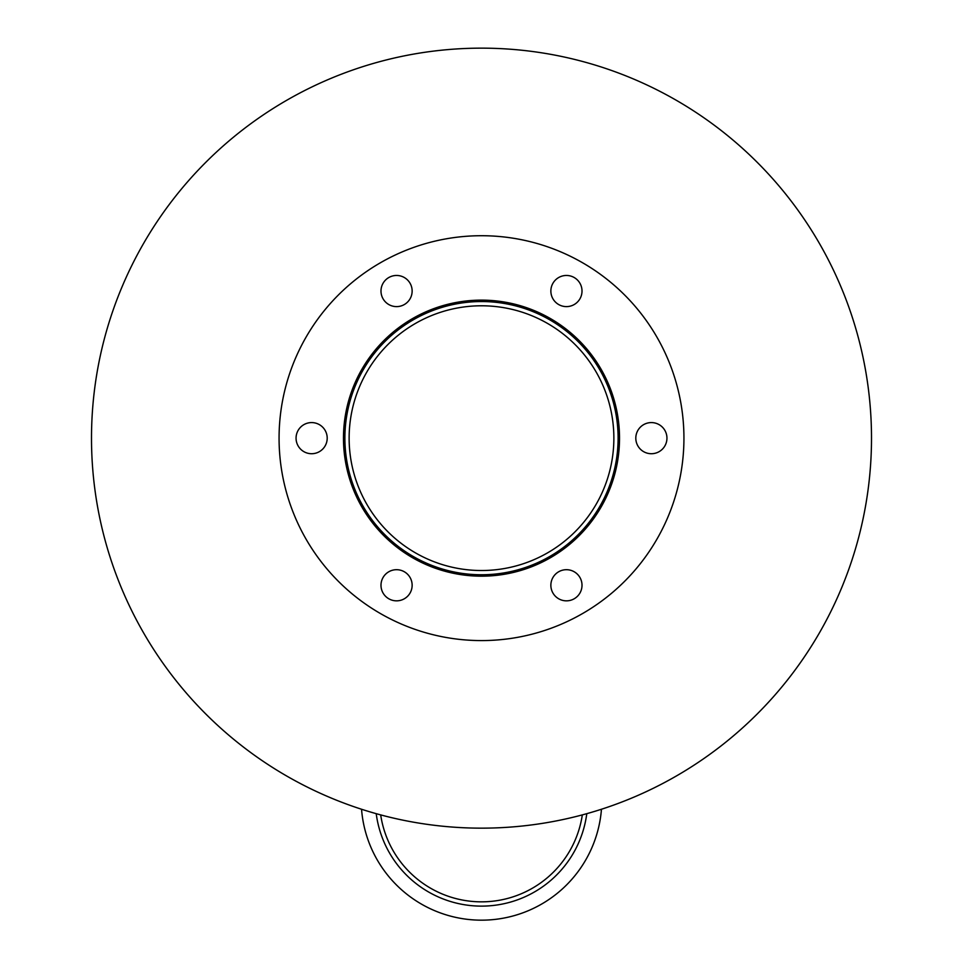 <?xml version="1.0" encoding="UTF-8"?>
<svg xmlns="http://www.w3.org/2000/svg" width="963" height="963" viewBox="0 0 963 963"><rect width="100%" height="100%" fill="white"/><g stroke="black" fill="none" stroke-linecap="round" stroke-linejoin="round"><path stroke-width="1.44" d="M613.864 438.153A132.364 132.364 0 0 1 415.318 552.786A132.364 132.364 0 0 1 415.318 323.52A132.364 132.364 0 0 1 613.864 438.153M618.102 438.153A136.602 136.602 0 0 1 413.199 556.458A136.602 136.602 0 0 1 413.199 319.848A136.602 136.602 0 0 1 618.102 438.153M619.522 438.153A138.022 138.022 0 0 1 412.489 557.685A138.022 138.022 0 0 1 412.489 318.621A138.022 138.022 0 0 1 619.522 438.153M412.14 291.043A15.577 15.577 0 0 1 388.775 304.525A15.577 15.577 0 0 1 388.775 277.549A15.577 15.577 0 0 1 412.14 291.043M327.203 438.153A15.577 15.577 0 0 1 303.839 451.635A15.577 15.577 0 0 1 303.839 424.671A15.577 15.577 0 0 1 327.203 438.153M412.14 585.263A15.577 15.577 0 0 1 388.775 598.757A15.577 15.577 0 0 1 388.775 571.781A15.577 15.577 0 0 1 412.14 585.263M582.013 585.263A15.577 15.577 0 0 1 558.648 598.757A15.577 15.577 0 0 1 558.648 571.781A15.577 15.577 0 0 1 582.013 585.263M666.95 438.153A15.577 15.577 0 0 1 643.585 451.635A15.577 15.577 0 0 1 643.585 424.671A15.577 15.577 0 0 1 666.95 438.153M582.013 291.043A15.577 15.577 0 0 1 558.648 304.525A15.577 15.577 0 0 1 558.648 277.549A15.577 15.577 0 0 1 582.013 291.043M683.935 438.153A202.435 202.435 0 0 1 380.289 613.467A202.435 202.435 0 0 1 380.289 262.839A202.435 202.435 0 0 1 683.935 438.153M601.454 809.245A120.327 120.327 0 0 1 481.5 920.171A120.327 120.327 0 0 1 361.546 809.245M380.686 814.903A101.922 101.922 0 0 0 582.314 814.903A101.922 101.922 0 0 1 481.5 901.837M586.78 813.675A106.171 106.171 0 0 1 376.22 813.675M871.503 438.153A390.003 390.003 0 0 1 286.493 775.901A390.003 390.003 0 0 1 286.493 100.405A390.003 390.003 0 0 1 871.503 438.153"/></g></svg>
